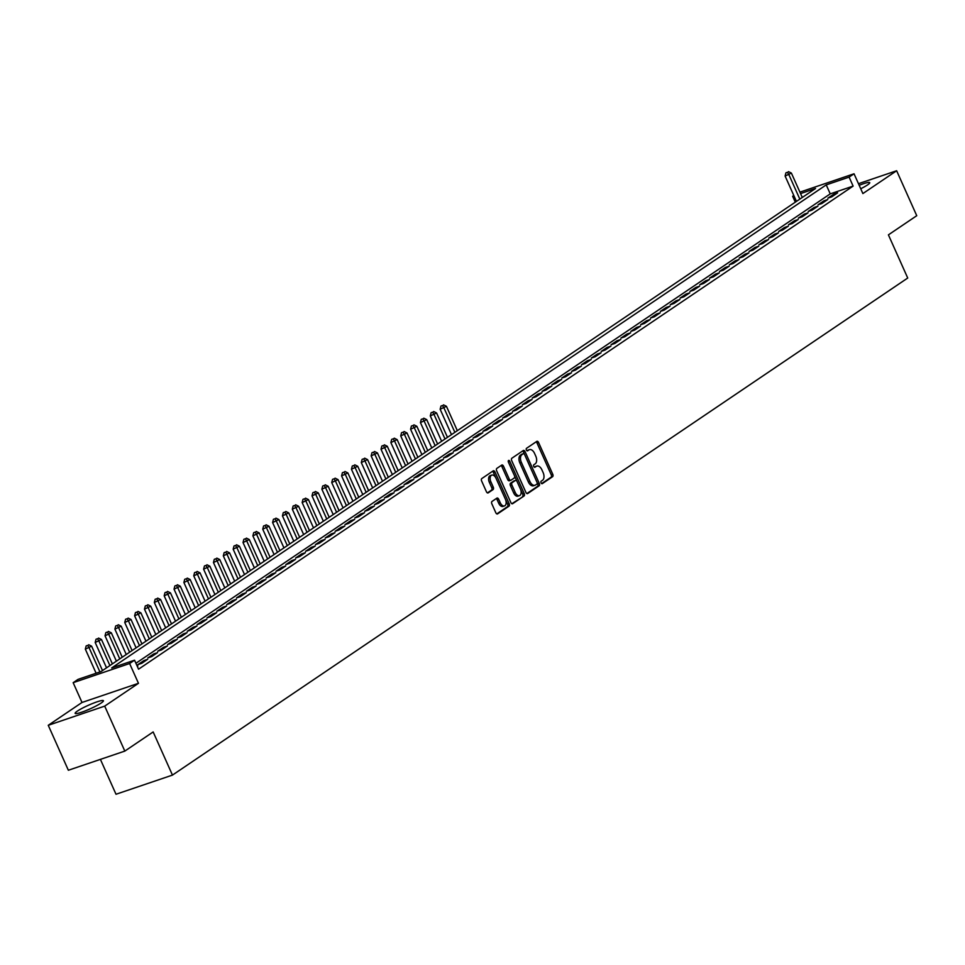 <?xml version="1.0" encoding="UTF-8"?>
<svg xmlns="http://www.w3.org/2000/svg" width="965" height="965" viewBox="0 0 965 965"><rect width="100%" height="100%" fill="white"/><g stroke="black" fill="none" stroke-linecap="round" stroke-linejoin="round"><path stroke-width="1.45" d="M541.076 482.862A1.363 0.796 71.3 0 0 542.306 483.634L552.595 476.686A1.954 1.146 71.3 0 0 552.764 474.273L538.554 442.489A1.954 1.146 71.3 0 0 536.962 441.294A1.954 1.146 71.3 0 0 536.793 441.379L526.516 448.327A1.363 0.796 71.3 0 0 527.626 450.8L528.953 449.907A6.236 3.655 71.3 0 1 529.471 449.642A6.236 3.655 71.3 0 1 534.574 453.454L535.756 456.107A6.236 3.655 71.3 0 1 535.189 463.851L533.862 464.744A1.363 0.796 71.3 0 0 534.972 467.217L536.299 466.324A6.236 3.655 71.3 0 1 536.817 466.059A6.236 3.655 71.3 0 1 541.92 469.871L543.102 472.524A6.236 3.655 71.3 0 1 542.535 480.268L541.208 481.161A1.363 0.796 71.3 0 0 541.076 482.862M101.192 703.002A15.5 1.99 -24.1 0 0 103.436 700.723A15.5 1.99 -24.1 0 0 92.905 703.364A15.5 1.99 -24.1 0 0 77.393 711.084A15.5 1.99 -24.1 0 0 75.149 713.376A15.5 1.99 -24.1 0 0 85.668 710.735A15.5 1.99 -24.1 0 0 101.192 703.002M860.732 188.754A15.5 1.99 -24.1 0 0 867.499 184.942A15.5 1.99 -24.1 0 0 869.742 182.65A15.5 1.99 -24.1 0 0 859.188 185.304M492.029 501.426A1.954 1.146 71.3 0 0 491.848 503.839L495.829 512.765A1.954 1.146 71.3 0 0 497.433 513.947A1.954 1.146 71.3 0 0 497.59 513.875L509.001 506.155A1.954 1.146 71.3 0 0 509.182 503.73L494.973 471.957A1.954 1.146 71.3 0 0 493.38 470.763A1.954 1.146 71.3 0 0 493.212 470.848L481.8 478.568A1.954 1.146 71.3 0 0 481.619 480.98L486.432 491.752A1.954 1.146 71.3 0 0 488.037 492.946A1.954 1.146 71.3 0 0 488.194 492.862L493.079 489.557A1.954 1.146 71.3 0 0 493.26 487.144L490.871 481.8A5.211 3.052 71.3 0 1 491.776 475.106A5.211 3.052 71.3 0 1 496.046 478.302L505.407 499.219A5.211 3.052 71.3 0 1 504.49 505.913A5.211 3.052 71.3 0 1 500.232 502.717L498.664 499.231A1.954 1.146 71.3 0 0 497.072 498.036A1.954 1.146 71.3 0 0 496.915 498.121L492.029 501.426M124.823 751.096L68.358 770.251L48.25 725.294L104.703 706.127L124.823 751.096L153.158 731.94L172.458 775.1L907.727 278.029L888.415 234.857L916.75 215.702L896.642 170.745L862.879 193.567L854.037 173.784L849.103 177.114L853.12 186.1L138.562 669.191L134.545 660.193L129.612 663.522L73.159 682.689L78.081 679.348L100.975 671.592L815.534 188.501L800.564 193.591M104.703 706.127L138.465 683.304L129.612 663.522M525.925 492.415A1.954 1.146 71.3 0 0 527.517 493.61A1.954 1.146 71.3 0 0 527.674 493.525L539.097 485.817A1.954 1.146 71.3 0 0 539.266 483.393L525.057 451.62A1.954 1.146 71.3 0 0 523.464 450.426A1.954 1.146 71.3 0 0 523.295 450.51L511.884 458.218A1.954 1.146 71.3 0 0 511.703 460.643L525.925 492.415M524.055 495.986L512.632 503.694A1.954 1.146 71.3 0 1 512.475 503.778A1.954 1.146 71.3 0 1 510.883 502.584L496.661 470.811A1.954 1.146 71.3 0 1 496.842 468.399L501.728 465.094A1.954 1.146 71.3 0 1 501.884 465.009A1.954 1.146 71.3 0 1 503.489 466.204L509.243 479.086A1.954 1.146 71.3 0 0 510.847 480.281A1.954 1.146 71.3 0 0 511.004 480.196L514.249 478.013A1.954 1.146 71.3 0 0 514.429 475.588L508.422 462.175A1.363 0.796 71.3 0 1 509.773 461.258L524.224 493.561A1.954 1.146 71.3 0 1 524.055 495.986L511.848 503.718M896.642 170.745L858.464 183.7M831.709 196.86L837.632 192.855L833.808 194.146L827.898 198.151L831.709 196.86M821.854 203.519L827.777 199.514L823.953 200.816L818.043 204.809L821.854 203.519M811.999 210.177L817.922 206.184L814.098 207.475L808.188 211.48L811.999 210.177M802.144 216.848L808.055 212.843L804.243 214.146L798.332 218.138L802.144 216.848M792.289 223.506L798.2 219.513L794.388 220.804L788.477 224.797L792.289 223.506M782.434 230.165L788.345 226.172L784.533 227.463L778.622 231.467L782.434 230.165M772.579 236.835L778.49 232.83L774.678 234.133L768.767 238.126L772.579 236.835M762.724 243.494L768.635 239.501L764.823 240.792L758.912 244.796L762.724 243.494M752.869 250.164L758.779 246.159L754.968 247.462L749.057 251.455L752.869 250.164M743.014 256.823L748.924 252.83L745.113 254.121L739.19 258.113L743.014 256.823M733.159 263.481L739.069 259.488L735.258 260.779L729.335 264.784L733.159 263.481M723.304 270.152L729.214 266.147L725.403 267.45L719.48 271.442L723.304 270.152M713.437 276.81L719.359 272.818L715.535 274.108L709.625 278.113L713.437 276.81M703.582 283.481L709.504 279.476L705.68 280.767L699.77 284.772L703.582 283.481M693.726 290.139L699.649 286.147L695.825 287.437L689.915 291.43L693.726 290.139M683.871 296.798L689.782 292.805L685.97 294.096L680.06 298.101L683.871 296.798M674.016 303.468L679.927 299.464L676.115 300.766L670.205 304.759L674.016 303.468M664.161 310.127L670.072 306.134L666.26 307.425L660.35 311.418L664.161 310.127M654.306 316.797L660.217 312.793L656.405 314.083L650.494 318.088L654.306 316.797M644.451 323.456L650.362 319.451L646.55 320.754L640.639 324.747L644.451 323.456M634.596 330.114L640.507 326.122L636.695 327.412L630.784 331.417L634.596 330.114M624.741 336.785L630.652 332.78L626.84 334.083L620.929 338.076L624.741 336.785M614.886 343.444L620.797 339.451L616.985 340.742L611.062 344.734L614.886 343.444M605.031 350.102L610.942 346.109L607.13 347.4L601.207 351.405L605.031 350.102M595.164 356.773L601.086 352.768L597.275 354.071L591.352 358.063L595.164 356.773M585.309 363.431L591.231 359.438L587.408 360.729L581.497 364.734L585.309 363.431M575.454 370.102L581.376 366.097L577.553 367.4L571.642 371.392L575.454 370.102M565.599 376.76L571.509 372.767L567.697 374.058L561.787 378.051L565.599 376.76M555.744 383.419L561.654 379.426L557.842 380.717L551.932 384.721L555.744 383.419M545.888 390.089L551.799 386.084L547.987 387.387L542.077 391.38L545.888 390.089M536.033 396.748L541.944 392.755L538.132 394.046L532.222 398.05L536.033 396.748M526.178 403.418L532.089 399.413L528.277 400.704L522.367 404.709L526.178 403.418M516.323 410.077L522.234 406.084L518.422 407.375L512.512 411.367L516.323 410.077M506.468 416.735L512.379 412.743L508.567 414.033L502.656 418.038L506.468 416.735M496.613 423.406L502.524 419.401L498.712 420.704L492.789 424.697L496.613 423.406M486.758 430.064L492.669 426.072L488.857 427.362L482.934 431.355L486.758 430.064M476.903 436.735L482.814 432.73L479.002 434.021L473.079 438.026L476.903 436.735M467.036 443.393L472.959 439.401L469.135 440.691L463.224 444.684L467.036 443.393M457.181 450.052L463.104 446.059L459.28 447.35L453.369 451.355L457.181 450.052M447.326 456.722L453.248 452.718L449.425 454.02L443.514 458.013L447.326 456.722M437.471 463.381L443.381 459.388L439.57 460.679L433.659 464.672L437.471 463.381M427.616 470.052L433.526 466.047L429.715 467.337L423.804 471.342L427.616 470.052M417.761 476.71L423.671 472.705L419.859 474.008L413.949 478.001L417.761 476.71M407.906 483.369L413.816 479.376L410.004 480.667L404.094 484.671L407.906 483.369M398.05 490.039L403.961 486.034L400.149 487.337L394.239 491.33L398.05 490.039M388.195 496.698L394.106 492.705L390.294 493.996L384.384 497.988L388.195 496.698M378.34 503.356L384.251 499.363L380.439 500.654L374.517 504.659L378.34 503.356M368.485 510.027L374.396 506.022L370.584 507.325L364.661 511.317L368.485 510.027M358.63 516.685L364.541 512.692L360.729 513.983L354.806 517.988L358.63 516.685M348.763 523.356L354.686 519.351L350.862 520.654L344.951 524.646L348.763 523.356M338.908 530.014L344.831 526.021L341.007 527.312L335.096 531.305L338.908 530.014M329.053 536.673L334.976 532.68L331.152 533.971L325.241 537.975L329.053 536.673M319.198 543.343L325.108 539.339L321.297 540.641L315.386 544.634L319.198 543.343M309.343 550.002L315.253 546.009L311.442 547.3L305.531 551.305L309.343 550.002M299.488 556.672L305.398 552.668L301.587 553.958L295.676 557.963L299.488 556.672M289.633 563.331L295.543 559.338L291.732 560.629L285.821 564.621L289.633 563.331M279.778 569.989L285.688 565.997L281.877 567.287L275.966 571.292L279.778 569.989M269.923 576.66L275.833 572.655L272.021 573.958L266.111 577.951L269.923 576.66M260.067 583.318L265.978 579.326L262.166 580.616L256.244 584.609L260.067 583.318M250.212 589.989L256.123 585.984L252.311 587.275L246.389 591.28L250.212 589.989M240.357 596.647L246.268 592.643L242.456 593.945L236.534 597.938L240.357 596.647M230.49 603.306L236.413 599.313L232.601 600.604L226.678 604.609L230.49 603.306M220.635 609.976L226.558 605.972L222.734 607.274L216.823 611.267L220.635 609.976M210.78 616.635L216.703 612.642L212.879 613.933L206.968 617.926L210.78 616.635M200.925 623.294L206.836 619.301L203.024 620.591L197.113 624.596L200.925 623.294M191.07 629.964L196.981 625.959L193.169 627.262L187.258 631.255L191.07 629.964M181.215 636.623L187.126 632.63L183.314 633.921L177.403 637.925L181.215 636.623M171.36 643.293L177.271 639.288L173.459 640.591L167.548 644.584L171.36 643.293M161.505 649.952L167.415 645.959L163.604 647.25L157.693 651.242L161.505 649.952M151.65 656.61L157.56 652.617L153.749 653.908L147.838 657.913L151.65 656.61M141.795 663.281L147.705 659.276L143.894 660.579L137.983 664.571L141.795 663.281M853.12 186.1L830.238 193.869L135.92 663.269M137.211 666.164L137.85 665.947L137.283 666.32M100.408 759.383L116.005 794.255L172.458 775.1M138.465 683.304L82.013 702.472L48.25 725.294M82.013 702.472L73.159 682.689M795.293 202.192L792.651 196.269L793.809 195.485M849.103 177.114L826.221 184.882L111.651 667.961L134.545 660.193M799.913 192.144L854.037 173.784M793.954 195.823L792.651 196.269M830.238 193.869L826.221 184.882M833.808 194.146L834.255 195.135M823.953 200.816L824.4 201.806M814.098 207.475L814.544 208.464M804.243 214.146L804.689 215.123M794.388 220.804L794.834 221.793M784.533 227.463L784.979 228.452M774.678 234.133L775.124 235.11M764.823 240.792L765.257 241.781M754.968 247.462L755.402 248.439M745.113 254.121L745.547 255.11M735.258 260.779L735.692 261.768M725.403 267.45L725.837 268.427M715.535 274.108L715.982 275.097M705.68 280.767L706.127 281.756M695.825 287.437L696.272 288.426M685.97 294.096L686.417 295.085M676.115 300.766L676.562 301.743M666.26 307.425L666.706 308.414M656.405 314.083L656.851 315.072M646.55 320.754L646.984 321.743M636.695 327.412L637.129 328.402M626.84 334.083L627.274 335.06M616.985 340.742L617.419 341.731M607.13 347.4L607.564 348.389M597.275 354.071L597.709 355.06M587.408 360.729L587.854 361.718M577.553 367.4L577.999 368.377M567.697 374.058L568.144 375.047M557.842 380.717L558.289 381.706M547.987 387.387L548.434 388.364M538.132 394.046L538.579 395.035M528.277 400.704L528.724 401.693M518.422 407.375L518.856 408.364M508.567 414.033L509.001 415.022M498.712 420.704L499.146 421.681M488.857 427.362L489.291 428.351M479.002 434.021L479.436 435.01M469.135 440.691L469.581 441.681M459.28 447.35L459.726 448.339M449.425 454.02L449.871 454.998M439.57 460.679L440.016 461.668M429.715 467.337L430.161 468.327M419.859 474.008L420.306 474.997M410.004 480.667L410.451 481.656M400.149 487.337L400.584 488.314M390.294 493.996L390.729 494.985M380.439 500.654L380.873 501.643M370.584 507.325L371.018 508.302M360.729 513.983L361.163 514.972M350.862 520.654L351.308 521.631M341.007 527.312L341.453 528.301M331.152 533.971L331.598 534.96M321.297 540.641L321.743 541.618M311.442 547.3L311.888 548.289M301.587 553.958L302.033 554.947M291.732 560.629L292.178 561.618M281.877 567.287L282.311 568.276M272.021 573.958L272.456 574.935M262.166 580.616L262.601 581.606M252.311 587.275L252.746 588.264M242.456 593.945L242.891 594.935M232.601 600.604L233.035 601.593M222.734 607.274L223.18 608.252M212.879 613.933L213.325 614.922M203.024 620.591L203.47 621.581M193.169 627.262L193.615 628.239M183.314 633.921L183.76 634.91M173.459 640.591L173.905 641.568M163.604 647.25L164.038 648.239M153.749 653.908L154.183 654.897M143.894 660.579L144.328 661.556M535.865 466.469A6.236 3.655 71.3 0 0 535.298 466.578A6.236 3.655 71.3 0 0 534.767 466.843L536.299 466.324M528.518 450.052A6.236 3.655 71.3 0 0 527.952 450.16A6.236 3.655 71.3 0 0 527.433 450.426L528.953 449.907M541.642 483.574L551.063 477.205A1.954 1.146 71.3 0 0 551.244 474.792L537.023 443.007A1.954 1.146 71.3 0 0 536.058 441.886M526.89 493.549L537.565 486.324A1.954 1.146 71.3 0 0 537.746 483.911L523.537 452.139A1.954 1.146 71.3 0 0 522.56 451.005M536.926 484.056A1.363 0.796 71.3 0 0 537.047 482.367L524.574 454.479A1.363 0.796 71.3 0 0 523.344 453.695L521.944 454.648A6.236 3.655 71.3 0 0 521.365 462.392L529.894 481.451A6.236 3.655 71.3 0 0 534.996 485.262A6.236 3.655 71.3 0 0 535.527 485.009L536.926 484.056M522.053 454.129A1.363 0.796 71.3 0 0 521.812 454.213L523.344 453.695M534.996 485.262L533.476 485.781A6.236 3.655 71.3 0 1 528.374 481.969L519.846 462.898A6.236 3.655 71.3 0 1 520.412 455.166L521.812 454.213M510.666 480.317L509.484 480.715A1.954 1.146 71.3 0 1 509.315 480.799A1.954 1.146 71.3 0 1 507.723 479.605L501.957 466.722A1.954 1.146 71.3 0 0 500.992 465.588M508.362 462.018L522.704 494.08L524.224 493.561M515.226 492.464A5.211 3.052 71.3 0 0 519.496 495.648A5.211 3.052 71.3 0 0 520.4 488.966L517.107 481.595A1.954 1.146 71.3 0 0 515.515 480.401A1.954 1.146 71.3 0 0 515.346 480.486L512.113 482.669A1.954 1.146 71.3 0 0 511.933 485.093L515.226 492.464L513.706 492.982A5.211 3.052 71.3 0 0 517.964 496.167L519.496 495.648M514.164 480.884A1.954 1.146 71.3 0 0 513.995 480.92A1.954 1.146 71.3 0 0 513.826 480.992L515.346 480.486M513.706 492.982L510.413 485.612A1.954 1.146 71.3 0 1 510.582 483.188L513.826 480.992M522.523 496.505A1.954 1.146 71.3 0 0 522.704 494.08M504.49 505.913L502.97 506.432A5.211 3.052 71.3 0 1 498.7 503.235L497.144 499.749A1.954 1.146 71.3 0 0 496.167 498.628M491.776 475.106L490.256 475.624A5.211 3.052 71.3 0 0 489.339 482.319L490.871 481.8M487.409 492.886L491.559 490.075A1.954 1.146 71.3 0 0 491.728 487.663L489.339 482.319M496.806 513.887L507.481 506.673A1.954 1.146 71.3 0 0 507.662 504.249L493.441 472.476A1.954 1.146 71.3 0 0 492.476 471.342M802.289 197.463L791.384 173.085L785.112 176.052L796.451 201.408M787.476 172.301L785.944 172.819L787.476 172.301L788.924 174.749L799.828 199.128M788.465 171.637L791.384 173.085M785.112 176.052L785.944 172.819M457.326 430.667L446.433 406.301L440.149 409.256L451.487 434.612M442.513 405.517L440.993 406.036L442.513 405.517L443.96 407.966L454.865 432.332M443.502 404.854L446.433 406.301M440.149 409.256L440.993 406.036M447.471 437.338L436.566 412.96L430.294 415.927L441.632 441.282M432.658 412.176L431.126 412.694L432.658 412.176L434.105 414.624L445.01 439.003M433.647 411.512L436.566 412.96M430.294 415.927L431.126 412.694M437.615 443.996L426.711 419.63L420.438 422.586L431.777 447.941M422.803 418.846L421.271 419.353L422.803 418.846L424.25 421.295L435.155 445.661M423.792 418.171L426.711 419.63M420.438 422.586L421.271 419.353M427.76 450.655L416.856 426.289L410.583 429.244L421.922 454.612M412.948 425.505L411.416 426.023L412.948 425.505L414.395 427.953L425.3 452.32M413.925 424.841L416.856 426.289M410.583 429.244L411.416 426.023M417.905 457.326L407.001 432.947L400.728 435.915L412.067 461.27M403.093 432.163L401.561 432.682L403.093 432.163L404.54 434.612L415.445 458.99M404.07 431.5L407.001 432.947M400.728 435.915L401.561 432.682M408.05 463.984L397.146 439.618L390.873 442.573L402.212 467.929M393.238 438.834L391.706 439.352L393.238 438.834L394.685 441.282L405.59 465.649M394.215 438.158L397.146 439.618M390.873 442.573L391.706 439.352M398.195 470.655L387.291 446.276L381.018 449.244L392.357 474.599M383.382 445.492L381.851 446.011L383.382 445.492L384.83 447.941L395.734 472.319M384.36 444.829L387.291 446.276M381.018 449.244L381.851 446.011M388.34 477.313L377.436 452.935L371.151 455.902L382.502 481.258M373.515 452.163L371.995 452.669L373.515 452.163L374.975 454.612L385.879 478.978M374.504 451.487L377.436 452.935M371.151 455.902L371.995 452.669M378.485 483.972L367.581 459.605L361.296 462.561L372.647 487.916M363.66 458.821L362.14 459.34L363.66 458.821L365.12 461.27L376.012 485.636M364.649 458.158L367.581 459.605M361.296 462.561L362.14 459.34M368.63 490.642L357.726 466.264L351.441 469.231L362.792 494.587M353.805 465.48L352.285 465.999L353.805 465.48L355.265 467.929L366.157 492.307M354.794 464.816L357.726 466.264M351.441 469.231L352.285 465.999M358.775 497.301L347.87 472.934L341.586 475.89L352.937 501.245M343.95 472.15L342.43 472.669L343.95 472.15L345.398 474.599L356.302 498.965M344.939 471.475L347.87 472.934M341.586 475.89L342.43 472.669M348.908 503.959L338.015 479.593L331.731 482.548L343.082 507.916M334.095 478.809L332.575 479.328L334.095 478.809L335.543 481.258L346.447 505.636M335.084 478.145L338.015 479.593M331.731 482.548L332.575 479.328M339.053 510.63L328.16 486.251L321.876 489.219L333.215 514.574M324.24 485.467L322.72 485.986L324.24 485.467L325.688 487.928L336.592 512.294M325.229 484.804L328.16 486.251M321.876 489.219L322.72 485.986M329.198 517.288L318.305 492.922L312.021 495.877L323.359 521.233M314.385 492.138L312.853 492.657L314.385 492.138L315.832 494.587L326.737 518.953M315.374 491.475L318.305 492.922M312.021 495.877L312.853 492.657M319.343 523.959L308.438 499.581L302.166 502.548L313.504 527.903M304.53 498.796L302.998 499.315L304.53 498.796L305.977 501.245L316.882 525.623M305.519 498.133L308.438 499.581M302.166 502.548L302.998 499.315M309.488 530.617L298.583 506.251L292.311 509.206L303.649 534.562M294.675 505.467L293.143 505.986L294.675 505.467L296.122 507.916L307.027 532.282M295.652 504.792L298.583 506.251M292.311 509.206L293.143 505.986M299.632 537.276L288.728 512.91L282.456 515.865L293.794 541.232M284.82 512.125L283.288 512.644L284.82 512.125L286.267 514.574L297.172 538.952M285.797 511.462L288.728 512.91M282.456 515.865L283.288 512.644M289.777 543.946L278.873 519.568L272.6 522.535L283.939 547.891M274.965 518.784L273.433 519.303L274.965 518.784L276.412 521.233L287.317 545.611M275.942 518.121L278.873 519.568M272.6 522.535L273.433 519.303M279.922 550.605L269.018 526.239L262.745 529.194L274.084 554.549M265.11 525.455L263.578 525.973L265.11 525.455L266.557 527.903L277.462 552.269M266.087 524.791L269.018 526.239M262.745 529.194L263.578 525.973M270.067 557.275L259.163 532.897L252.89 535.865L264.229 561.22M255.243 532.113L253.723 532.632L255.243 532.113L256.702 534.562L267.607 558.94M256.232 531.45L259.163 532.897M252.89 535.865L253.723 532.632M260.212 563.934L249.308 539.568L243.023 542.523L254.374 567.878M245.387 538.784L243.868 539.302L245.387 538.784L246.847 541.232L257.739 565.599M246.377 538.108L249.308 539.568M243.023 542.523L243.868 539.302M250.357 570.592L239.453 546.226L233.168 549.182L244.519 574.549M235.532 545.442L234.013 545.961L235.532 545.442L236.992 547.891L247.884 572.257M236.522 544.779L239.453 546.226M233.168 549.182L234.013 545.961M240.502 577.263L229.598 552.885L223.313 555.852L234.664 581.207M225.677 552.101L224.157 552.619L225.677 552.101L227.137 554.549L238.029 578.928M226.666 551.437L229.598 552.885M223.313 555.852L224.157 552.619M230.635 583.922L219.743 559.555L213.458 562.511L224.809 587.866M215.822 558.771L214.302 559.29L215.822 558.771L217.27 561.22L228.174 585.586M216.811 558.108L219.743 559.555M213.458 562.511L214.302 559.29M220.78 590.592L209.888 566.214L203.603 569.181L214.942 594.537M205.967 565.43L204.447 565.948L205.967 565.43L207.415 567.878L218.319 592.257M206.956 564.766L209.888 566.214M203.603 569.181L204.447 565.948M210.925 597.251L200.032 572.872L193.748 575.84L205.087 601.195M196.112 572.1L194.58 572.607L196.112 572.1L197.56 574.549L208.464 598.915M197.101 571.425L200.032 572.872M193.748 575.84L194.58 572.607M201.07 603.909L190.165 579.543L183.893 582.498L195.232 607.854M186.257 578.759L184.725 579.277L186.257 578.759L187.705 581.207L198.609 605.574M187.246 578.095L190.165 579.543M183.893 582.498L184.725 579.277M191.215 610.58L180.31 586.201L174.038 589.169L185.377 614.524M176.402 585.417L174.87 585.936L176.402 585.417L177.85 587.866L188.754 612.244M177.391 584.754L180.31 586.201M174.038 589.169L174.87 585.936M181.36 617.238L170.455 592.872L164.183 595.827L175.521 621.183M166.547 592.088L165.015 592.606L166.547 592.088L167.994 594.537L178.899 618.903M167.524 591.412L170.455 592.872M164.183 595.827L165.015 592.606M171.505 623.897L160.6 599.53L154.328 602.486L165.666 627.853M156.692 598.746L155.16 599.265L156.692 598.746L158.139 601.195L169.044 625.573M157.669 598.083L160.6 599.53M154.328 602.486L155.16 599.265M161.65 630.567L150.745 606.189L144.473 609.156L155.811 634.512M146.837 605.405L145.305 605.923L146.837 605.405L148.284 607.866L159.189 632.232M147.814 604.741L150.745 606.189M144.473 609.156L145.305 605.923M151.794 637.226L140.89 612.859L134.618 615.815L145.956 641.17M136.97 612.075L135.45 612.594L136.97 612.075L138.429 614.524L149.334 638.89M137.959 611.412L140.89 612.859M134.618 615.815L135.45 612.594M141.939 643.896L131.035 619.518L124.75 622.485L136.101 647.841M127.115 618.734L125.595 619.253L127.115 618.734L128.574 621.183L139.467 645.561M128.104 618.07L131.035 619.518M124.75 622.485L125.595 619.253M132.084 650.555L121.18 626.188L114.895 629.144L126.246 654.499M117.26 625.404L115.74 625.923L117.26 625.404L118.719 627.853L129.612 652.219M118.249 624.729L121.18 626.188M114.895 629.144L115.74 625.923M122.229 657.213L111.325 632.847L105.04 635.802L116.391 661.17M107.405 632.063L105.885 632.582L107.405 632.063L108.864 634.512L119.757 658.89M108.394 631.4L111.325 632.847M105.04 635.802L105.885 632.582M112.374 663.884L101.47 639.505L95.185 642.473L106.536 667.828M97.549 638.721L96.03 639.24L97.549 638.721L98.997 641.17L109.901 665.548M98.539 638.058L101.47 639.505M95.185 642.473L96.03 639.24M102.507 670.542L91.615 646.176L85.33 649.131L96.114 673.232M87.694 645.392L86.174 645.911L87.694 645.392L89.142 647.841L99.926 671.942M88.683 644.729L91.615 646.176M85.33 649.131L86.174 645.911M537.023 443.007L538.554 442.489M551.244 474.792L552.764 474.273M551.063 477.205L552.595 476.686M523.537 452.139L525.057 451.62M537.746 483.911L539.266 483.393M537.565 486.324L539.097 485.817M520.412 455.166L521.944 454.648M519.846 462.898L521.365 462.392M528.374 481.969L529.894 481.451M501.957 466.722L503.489 466.204M507.723 479.605L509.243 479.086M508.29 461.765L509.773 461.258M510.582 483.188L512.113 482.669M510.413 485.612L511.933 485.093M497.144 499.749L498.664 499.231M498.7 503.235L500.232 502.717M491.728 487.663L493.26 487.144M491.559 490.075L493.079 489.557M493.441 472.476L494.973 471.957M507.662 504.249L509.182 503.73M507.481 506.673L509.001 506.155M535.298 466.578L536.817 466.059M527.952 450.16L529.471 449.642M521.932 454.153L523.452 453.634M509.315 480.799L510.847 480.281M513.995 480.92L515.515 480.401"/></g></svg>

